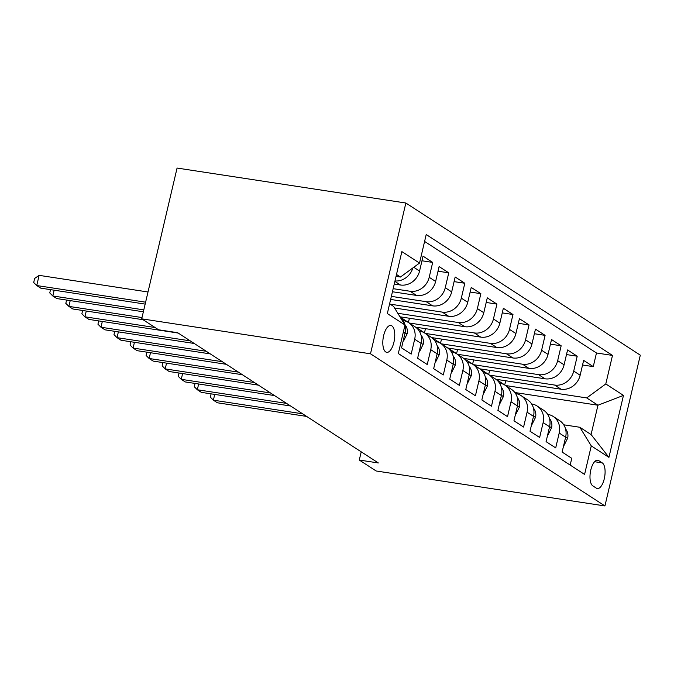 <?xml version="1.0" encoding="UTF-8"?>
<svg xmlns="http://www.w3.org/2000/svg" width="674" height="674" viewBox="0 0 674 674"><rect width="100%" height="100%" fill="white"/><g stroke="black" fill="none" stroke-linecap="round" stroke-linejoin="round"><path stroke-width="1.01" d="M385.73 351.946A13.59 5.678 98.7 0 0 386.733 352.334A13.59 5.678 98.7 0 0 394.189 341.01A13.59 5.678 98.7 0 0 391.847 325.862A13.59 5.678 98.7 0 0 390.836 325.466A13.59 5.678 98.7 0 0 383.388 336.798A13.59 5.678 98.7 0 0 385.73 351.946M370.489 353.791L141.708 318.836L177.068 168.053L405.858 203.017L640.3 355.164L604.932 505.947L370.489 353.791L405.858 203.017M403.381 331.903L405.04 332.981L401.552 347.851L411.182 354.111L414.678 339.233L421.098 343.403A16.985 15.165 -57 0 0 415.091 326.823L408.671 322.652A16.985 15.165 123 0 1 414.678 339.233M421.098 343.403L417.61 358.273L427.24 364.524L430.737 349.654L437.156 353.825A16.985 15.165 -57 0 0 431.149 337.244L424.73 333.074A16.985 15.165 123 0 1 430.737 349.654M437.156 353.825L433.668 368.695L443.298 374.946L446.786 360.076L453.214 364.246A16.985 15.165 -57 0 0 447.207 347.666L440.788 343.496A16.985 15.165 123 0 1 446.786 360.076M453.214 364.246L449.726 379.117L459.356 385.368L462.844 370.498L469.273 374.668A16.985 15.165 -57 0 0 463.265 358.088L456.846 353.917A16.985 15.165 123 0 1 462.844 370.498M469.273 374.668L465.785 389.538L475.414 395.79L478.902 380.92L485.331 385.09A16.985 15.165 -57 0 0 479.324 368.51L472.904 364.339A16.985 15.165 123 0 1 478.902 380.92M485.331 385.09L481.843 399.96L491.472 406.211L494.96 391.341L501.389 395.512A16.985 15.165 -57 0 0 495.382 378.931L488.962 374.761A16.985 15.165 123 0 1 494.96 391.341M501.389 395.512L497.901 410.382L507.53 416.633L511.018 401.763L517.447 405.925A16.985 15.165 -57 0 0 511.44 389.353L505.011 385.183A16.985 15.165 123 0 1 511.018 401.763M517.447 405.925L513.959 420.803L523.588 427.055L527.076 412.185L533.505 416.347A16.985 15.165 -57 0 0 527.498 399.775L521.069 395.604A16.985 15.165 123 0 1 527.076 412.185M533.505 416.347L530.017 431.225L539.647 437.477L543.134 422.606L549.563 426.768A16.985 15.165 -57 0 0 543.556 410.196L537.127 406.026A16.985 15.165 123 0 1 543.134 422.606M549.563 426.768L546.075 441.647L555.705 447.898L559.193 433.028A16.985 15.165 -57 0 0 553.186 416.448A16.985 15.165 -57 0 0 547.768 414.392L547.684 414.384M495.862 379.26L561.071 389.218A16.985 15.165 -57 0 0 580.146 375.25L583.633 360.379L593.272 366.631L582.555 364.996M489.476 375.098L554.643 385.056A16.985 15.165 -57 0 0 573.726 371.079L577.214 356.209L566.497 354.575M577.214 356.209L567.575 349.958L564.087 364.828A16.985 15.165 -57 0 1 545.013 378.796L479.804 368.838M463.746 358.416L528.955 368.375A16.985 15.165 -57 0 0 548.029 354.406L551.517 339.536L561.156 345.787L550.439 344.153M447.688 347.995L512.897 357.961A16.985 15.165 -57 0 0 531.971 343.984L535.459 329.114L545.097 335.366L534.381 333.731M431.63 337.573L496.839 347.54A16.985 15.165 -57 0 0 515.913 333.563L519.401 318.692L529.039 324.944L518.323 323.309M415.58 327.151L480.781 337.118A16.985 15.165 -57 0 0 499.855 323.141L503.343 308.271L512.981 314.522L502.265 312.888M399.96 316.797L464.723 326.696A16.985 15.165 -57 0 0 483.797 312.728L487.285 297.849L496.923 304.1L486.207 302.466M394.568 308.01L448.665 316.274A16.985 15.165 -57 0 0 467.739 302.306L471.227 287.427L480.865 293.679L470.149 292.044M390.642 299.441L432.607 305.853A16.985 15.165 -57 0 0 451.681 291.884L455.169 277.006L464.807 283.257L454.091 281.622M392.445 291.749L416.549 295.431A16.985 15.165 -57 0 0 435.623 281.462L439.111 266.584L448.749 272.835L438.033 271.201M394.248 284.057L400.491 285.009A16.985 15.165 -57 0 0 419.565 271.041L423.053 256.162L432.691 262.413L421.975 260.779M408.671 322.652A16.985 15.165 123 0 0 403.246 320.605L403.162 320.588A32.487 28.999 -57 0 0 403.162 320.58M424.73 333.074A16.985 15.165 123 0 0 419.304 331.027L419.22 331.01A32.487 28.999 -57 0 0 419.22 331.001M440.788 343.496A16.985 15.165 123 0 0 435.362 341.448L435.278 341.432A32.487 28.999 -57 0 0 435.278 341.423M456.846 353.917A16.985 15.165 123 0 0 451.42 351.862L451.336 351.853M472.904 364.339A16.985 15.165 123 0 0 467.478 362.283L467.394 362.275A32.487 28.999 -57 0 1 467.411 362.275M488.962 374.761A16.985 15.165 123 0 0 483.536 372.705L483.452 372.697A32.487 28.999 -57 0 0 483.443 372.688M505.011 385.183A16.985 15.165 123 0 0 499.594 383.127L499.51 383.118A32.487 28.999 -57 0 0 499.501 383.11M521.069 395.604A16.985 15.165 123 0 0 515.652 393.549L515.568 393.54A32.487 28.999 -57 0 0 515.559 393.532M537.127 406.026A16.985 15.165 123 0 0 531.71 403.97L531.626 403.962M361.213 451.833L359.293 460.047L378.35 462.954L177.633 332.695L158.567 329.78L141.708 318.836M602.27 462.895L598.731 460.595A13.16 5.502 98.7 0 0 597.762 460.216A13.16 5.502 98.7 0 0 590.542 471.193A13.16 5.502 98.7 0 0 592.808 485.861L596.338 488.153A13.16 5.502 98.7 0 0 597.316 488.54A13.16 5.502 98.7 0 0 604.536 477.563A13.16 5.502 98.7 0 0 602.27 462.895L594.603 461.724M389.614 303.814L393.565 306.375L404.998 325.003L398.309 353.53L584.577 474.42L591.266 445.893L579.834 427.265L563.742 424.805M404.998 325.003L387.331 313.545L401.864 251.604L419.523 263.062L426.212 234.535L612.489 355.425L605.791 383.953L623.458 395.411L608.934 457.36L591.266 445.893M393.169 288.674L410.129 291.261L416.549 295.431M391.367 296.366L426.187 301.682L432.607 305.853M390.128 304.142L442.245 312.104L448.665 316.274M397.803 313.284L458.303 322.526L464.723 326.696M409.185 322.989L474.361 332.948L480.781 337.118M425.243 333.411L490.419 343.369L496.839 347.54M441.301 343.833L506.477 353.791L512.897 357.961M457.36 354.254L522.535 364.213L528.955 368.375M473.418 364.676L538.585 374.634L545.013 378.796M593.272 366.631L596.473 352.982L424.595 241.435M432.691 262.413L429.203 277.292A16.985 15.165 123 0 1 410.129 291.261M448.749 272.835L445.261 287.714A16.985 15.165 123 0 1 426.187 301.682M464.807 283.257L461.319 298.135A16.985 15.165 123 0 1 442.245 312.104M480.865 293.679L477.377 308.557A16.985 15.165 123 0 1 458.303 322.526M496.923 304.1L493.435 318.979A16.985 15.165 123 0 1 474.361 332.948M512.981 314.522L509.493 329.401A16.985 15.165 123 0 1 490.419 343.369M529.039 324.944L525.552 339.822A16.985 15.165 123 0 1 506.477 353.791M545.097 335.366L541.61 350.244A16.985 15.165 123 0 1 522.535 364.213M561.156 345.787L557.668 360.657A16.985 15.165 123 0 1 538.585 374.634M570.179 465.077L571.763 458.32L562.124 452.069L565.621 437.19A16.985 15.165 -57 0 0 559.614 420.618L553.186 416.448M579.834 427.265L591.081 434.553L597.956 405.217L586.717 397.921L605.791 383.953M514.852 392.521L597.956 405.217L623.458 395.411M505.525 385.52L586.717 397.921M359.293 460.047L376.151 470.983L604.932 505.947M396.051 276.365L400.449 277.031L396.497 274.47M596.473 352.982L612.489 355.425M505.82 380.776L504.666 384.964M504.834 384.989L496.047 379.285M489.762 370.355L488.608 374.542M488.776 374.567L479.989 368.863M473.704 359.933L472.55 364.12M472.718 364.145L463.931 358.442M457.646 349.52L456.492 353.698M456.66 353.724L447.873 348.02M441.588 339.098L440.434 343.277M440.602 343.302L431.815 337.598M425.53 328.676L424.376 332.855M424.544 332.88L415.757 327.176M409.472 318.254L408.318 322.433M408.486 322.458L400.095 317.016M405.04 332.981A16.985 15.165 -57 0 0 400.28 317.311M419.523 263.062L400.449 277.031M412.859 267.949A16.985 15.165 123 0 1 394.981 280.948M591.081 434.553L608.934 457.36M563.793 444.958L564.163 445.202L567.685 438.092A11.256 10.043 -57 0 0 565.545 428.95M214.728 394.408L213.372 400.171L302.626 413.811M211.105 393.852L210.339 397.138L213.372 400.171L217.382 402.782L306.645 416.414M547.735 434.536L548.105 434.781L551.627 427.67A11.256 10.043 -57 0 0 549.487 418.529M198.67 383.986L197.314 389.749L286.568 403.389M195.047 383.43L194.28 386.716L197.314 389.749L201.324 392.361L290.587 405.992M531.676 424.115L532.047 424.359L535.569 417.248A11.256 10.043 -57 0 0 533.429 408.115M182.612 373.565L181.255 379.327L270.51 392.967M178.989 373.008L178.222 376.303L181.255 379.327L185.266 381.939L274.529 395.571M515.618 413.693L515.989 413.937L519.511 406.826A11.256 10.043 -57 0 0 517.371 397.694M166.554 363.143L165.197 368.905L254.452 382.546M162.931 362.587L162.164 365.881L165.197 368.905L169.216 371.517L258.471 385.149M499.569 403.271L499.931 403.515L503.453 396.405A11.256 10.043 -57 0 0 501.313 387.272M150.496 352.721L149.139 358.492L238.394 372.124M146.873 352.165L146.106 355.459L149.139 358.492L153.158 361.096L242.413 374.727M483.511 392.849L483.873 393.094L487.395 385.983A11.256 10.043 -57 0 0 485.255 376.85M134.438 342.299L133.081 348.07L222.336 361.702M130.815 341.743L130.048 345.037L133.081 348.07L137.1 350.674L226.354 364.314M467.453 382.436L467.823 382.672L471.337 375.561A11.256 10.043 -57 0 0 469.197 366.429M118.38 331.878L117.023 337.649L206.278 351.28M114.757 331.322L113.99 334.616L117.023 337.649L121.042 340.252L210.296 353.892M451.395 372.014L451.765 372.25L455.279 365.139A11.256 10.043 -57 0 0 453.139 356.007M102.322 321.456L100.965 327.227L190.22 340.859M98.699 320.9L97.932 324.194L100.965 327.227L104.984 329.83L194.238 343.47M435.337 361.593L435.707 361.828L439.221 354.718A11.256 10.043 -57 0 0 437.089 345.585M86.264 311.034L84.907 316.805L155.104 327.53M82.641 310.478L81.874 313.772L84.907 316.805L88.926 319.409L178.18 333.049M419.279 351.171L419.649 351.407L423.162 344.296A11.256 10.043 -57 0 0 421.031 335.163M70.206 300.612L68.849 306.384L142.003 317.564M66.591 300.056L65.816 303.351L68.849 306.384L72.868 308.987L143.057 319.712M403.221 340.749L403.591 340.985L407.104 333.883A11.256 10.043 -57 0 0 404.973 324.742M54.147 290.191L52.791 295.962L143.806 309.872M50.533 289.643L49.758 292.929L52.791 295.962L56.81 298.565L143.36 311.792M148.002 291.985L39.126 275.354L36.733 285.54L145.618 302.179M39.126 275.354L34.652 278.429L33.7 282.507L36.733 285.54L40.752 288.143L145.163 304.1M394.88 281.37L400.491 285.009M554.643 385.056L561.071 389.218M573.726 371.079L580.146 375.25M413.769 267.275L419.565 271.041M429.203 277.292L435.623 281.462M445.261 287.714L451.681 291.884M461.319 298.135L467.739 302.306M477.377 308.557L483.797 312.728M493.435 318.979L499.855 323.141M509.493 329.401L515.913 333.563M525.552 339.822L531.971 343.984M541.61 350.244L548.029 354.406M557.668 360.657L564.087 364.828M559.193 433.028L565.621 437.19M596.717 460.291L598.731 460.595M565.654 437.013L567.592 438.269M549.605 426.591L551.534 427.847M533.547 416.17L535.476 417.425M517.489 405.748L519.418 407.003M501.431 395.326L503.36 396.582M485.373 384.905L487.31 386.16M469.315 374.483L471.252 375.738M453.257 364.061L455.194 365.316M437.199 353.639L439.136 354.903M421.14 343.218L423.078 344.481M405.082 332.796L407.02 334.06"/></g></svg>
